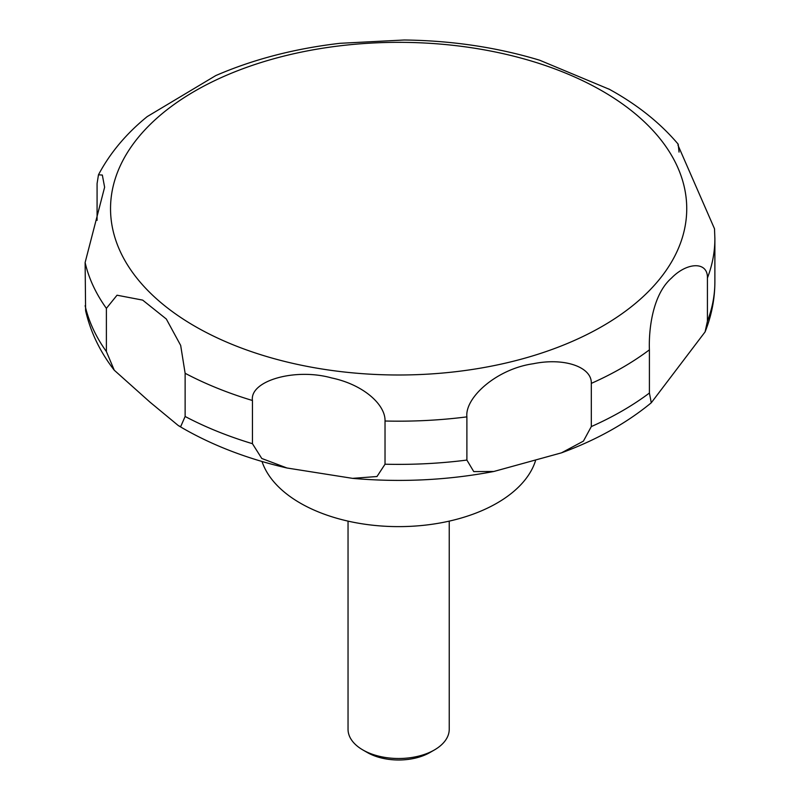 <?xml version="1.0" encoding="UTF-8"?>
<svg xmlns="http://www.w3.org/2000/svg" width="800" height="800" viewBox="0 0 800 800"><rect width="100%" height="100%" fill="white"/><g stroke="black" fill="none" stroke-linecap="round" stroke-linejoin="round"><path stroke-width="1.2" d="M262 461.48A139.15 80.34 0 0 0 300.24 503.09A139.15 80.34 0 0 0 439.96 523A139.15 80.34 0 0 0 535.48 460.85M348.04 521.12L348.04 729.29A50.6 29.21 0 0 0 362.86 749.95L367.29 752.5A44.33 25.6 0 0 0 429.98 752.5L434.41 749.95A50.6 29.21 0 0 0 449.23 729.29L449.23 521.12M180.67 426.66L178.39 425.63L149.91 402.07L114.26 370.21L106.39 351.56L106.39 308.36L117.03 295.21L142.67 300.11L166.32 319.02L180.67 345.41L185.13 373.28L185.13 416.48L180.67 426.66M97.08 220.37L97.08 183.59L98.47 174.8L102.33 175.05L104.62 187.22L85.12 262.54L85.61 310.69C90.53 332.06 100.09 351.9 114.26 370.21M609.66 89.44L539.64 60.21C496.95 47.32 451.81 40.58 404.21 40L340 43.31C294.85 48.54 253.44 59.29 215.77 75.58L147.21 116.6C126.21 133.67 109.97 153.07 98.47 174.8M405.55 40.02L404.21 40M252.44 443.69L252.44 400.5C249.55 380.71 295.21 367.7 331.62 377.94C363.41 384.57 385.58 404.69 385.03 421.01L385.03 464.21L376.99 476.52L352.58 478.36L286.98 468L261.78 458.48L252.44 443.69A316.24 182.58 0 0 1 185.13 416.48M466.89 460.07L466.89 416.87C464.74 397.72 496.55 368.9 533.28 363.74C564.13 357.36 591.96 366.89 591.31 383.38L591.31 426.58L583.41 441.13L561.46 452.85L493.82 471.48L473.75 471.59L466.89 460.07A316.24 182.58 0 0 1 385.03 464.21M649.41 393.03L649.41 349.83C648.66 331.29 652 295.09 671.46 278.11C687.09 261.97 707.93 261.27 707.42 278L707.42 321.2L705.09 331.89L651.28 402.78L649.41 393.03A316.24 182.58 0 0 1 591.31 426.58M707.42 278A316.24 182.58 0 0 0 714.88 238.6L714.51 228.79L677.95 145.11L678.19 144.19L679.04 152.09M367.29 752.5L362.86 749.95A50.6 29.21 0 0 0 434.41 749.95M194.92 326.28A288.1 166.33 0 0 0 602.35 326.28A288.1 166.33 0 0 0 602.35 91.05A288.1 166.33 0 0 0 194.92 91.05A288.1 166.33 0 0 0 194.92 326.28M85.12 305.73A316.24 182.58 0 0 0 106.39 351.56M85.12 262.54A316.24 182.58 0 0 0 106.39 308.36M185.13 373.28A316.24 182.58 0 0 0 252.44 400.5M385.03 421.01A316.24 182.58 0 0 0 466.89 416.87M591.31 383.38A316.24 182.58 0 0 0 649.41 349.83M707.42 321.2A316.24 182.58 0 0 0 714.88 281.79C714.83 298.97 711.57 315.66 705.09 331.88M286.98 468C248.19 459.06 213.48 445.82 182.88 428.27L178.39 425.63M678.19 144.19C661.25 124.18 639.98 106.83 614.39 92.12L608.77 88.95M714.88 238.6L714.88 281.79M651.28 402.78C626.28 423.34 596.34 440.03 561.46 452.85M493.82 471.48C447.6 480.28 400.51 482.57 352.58 478.36"/></g></svg>
